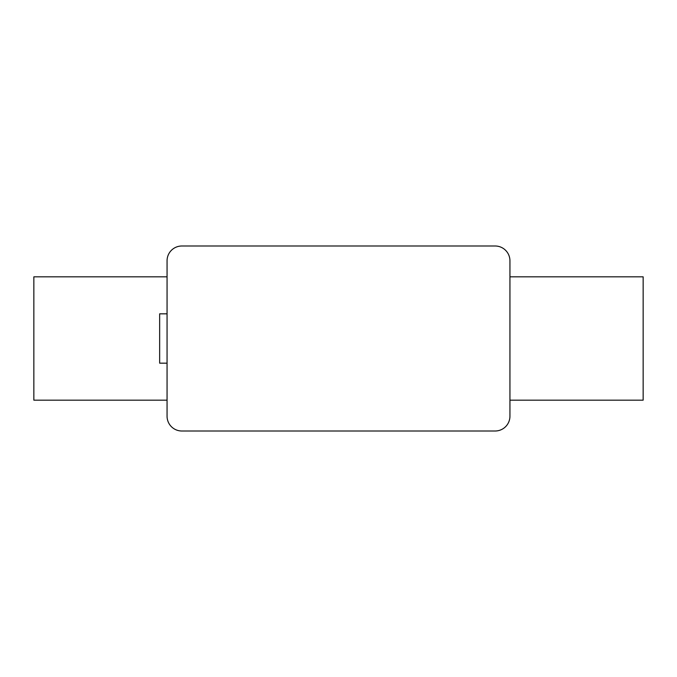 <?xml version="1.0" encoding="UTF-8"?>
<svg xmlns="http://www.w3.org/2000/svg" width="677" height="677" viewBox="0 0 677 677"><rect width="100%" height="100%" fill="white"/><g stroke="black" fill="none" stroke-linecap="round" stroke-linejoin="round"><path stroke-width="1.02" d="M167.058 276.834L33.85 276.834L33.85 400.166L167.058 400.166M509.942 276.834L643.15 276.834L643.15 400.166L509.942 400.166M167.058 260.797L167.058 416.203A14.801 14.801 0 0 0 181.859 431.004L495.141 431.004A14.801 14.801 0 0 0 509.942 416.203L509.942 260.797A14.801 14.801 0 0 0 495.141 245.996L181.859 245.996A14.801 14.801 0 0 0 167.058 260.797M167.058 313.832L159.654 313.832L159.654 363.168L167.058 363.168"/></g></svg>
